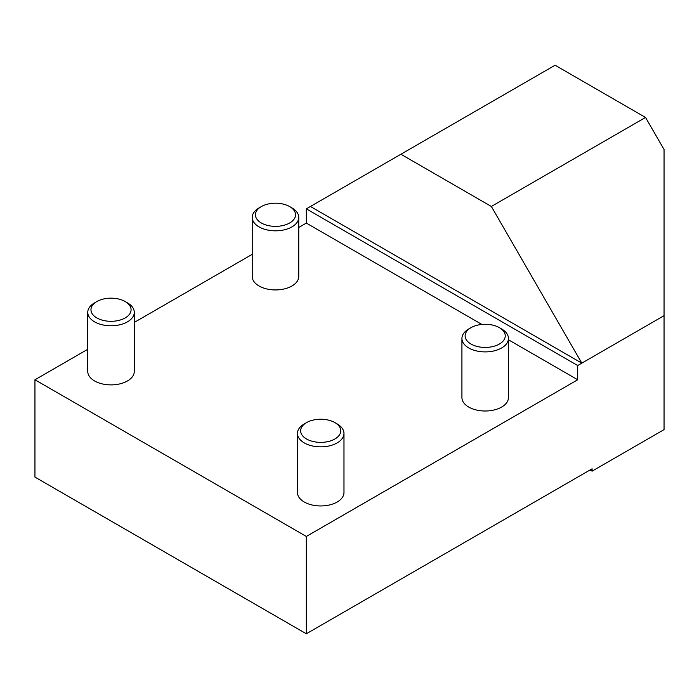 <?xml version="1.0" encoding="UTF-8"?>
<svg xmlns="http://www.w3.org/2000/svg" width="699" height="699" viewBox="0 0 699 699"><rect width="100%" height="100%" fill="white"/><g stroke="black" fill="none" stroke-linecap="round" stroke-linejoin="round"><path stroke-width="1.05" d="M34.95 379.767L34.95 477.102L306.328 633.775L592.097 468.793L592.097 471.161L664.05 429.623L664.05 315.668L577.706 365.525L577.706 379.767L306.328 536.448L34.95 379.767L87.759 349.282M592.097 471.161L590.035 469.981M645.544 117.449L555.085 65.225L400.894 154.243L491.353 206.467L645.544 117.449L664.05 149.499L664.05 315.668M306.328 633.775L306.328 536.448M134.278 322.422L252.225 254.322M298.744 227.463L306.328 223.086L306.328 208.844L310.435 206.476L581.813 363.148L491.353 206.467M400.894 154.243L310.435 206.476M306.328 208.844L577.706 365.525M306.328 223.086L481.856 324.432M508.444 339.784L577.706 379.767M334.9 422.615L337.163 423.926A23.259 13.43 180 0 1 343.978 433.424L343.978 492.524A23.259 13.43 180 0 1 329.622 504.931A23.259 13.43 180 0 1 304.275 502.022A23.259 13.43 180 0 1 297.459 492.524L297.459 433.424A23.259 13.43 180 0 1 304.275 423.926L306.538 422.615A20.061 11.577 0 0 0 306.538 438.989A20.061 11.577 0 0 0 334.9 438.989A20.061 11.577 0 0 0 334.9 422.615A20.061 11.577 0 0 0 306.538 422.615M125.2 301.549L127.463 302.859A23.259 13.43 180 0 1 134.278 312.348L134.278 371.457A23.259 13.43 180 0 1 119.922 383.865A23.259 13.43 180 0 1 94.575 380.955A23.259 13.43 180 0 1 87.759 371.457L87.759 312.348A23.259 13.43 180 0 1 94.575 302.859L96.838 301.549A20.061 11.577 0 0 0 96.838 317.923A20.061 11.577 0 0 0 125.2 317.923A20.061 11.577 0 0 0 125.2 301.549A20.061 11.577 0 0 0 96.838 301.549M499.374 327.665L501.637 328.967A23.259 13.43 180 0 1 508.444 338.465L508.444 397.574A23.259 13.43 180 0 1 494.088 409.981A23.259 13.43 180 0 1 468.741 407.071A23.259 13.43 180 0 1 461.925 397.574L461.925 338.465A23.259 13.43 180 0 1 468.741 328.967L471.004 327.665A20.061 11.577 0 0 0 471.004 344.039A20.061 11.577 0 0 0 499.374 344.039A20.061 11.577 0 0 0 499.374 327.665A20.061 11.577 0 0 0 471.004 327.665M289.674 206.589L291.937 207.9A23.259 13.43 180 0 1 298.744 217.398L298.744 276.498A23.259 13.43 180 0 1 284.388 288.905A23.259 13.43 180 0 1 259.041 285.996A23.259 13.43 180 0 1 252.225 276.498L252.225 217.398A23.259 13.43 180 0 1 259.041 207.9L261.304 206.589A20.061 11.577 0 0 0 261.304 222.972A20.061 11.577 0 0 0 289.674 222.972A20.061 11.577 0 0 0 289.674 206.589A20.061 11.577 0 0 0 261.304 206.589M343.978 433.424A23.259 13.43 180 0 1 329.622 445.831A23.259 13.43 180 0 1 304.275 442.913A23.259 13.43 180 0 1 297.459 433.424M134.278 312.348A23.259 13.43 180 0 1 119.922 324.755A23.259 13.43 180 0 1 94.575 321.846A23.259 13.43 180 0 1 87.759 312.348M508.444 338.465A23.259 13.43 180 0 1 494.088 350.872A23.259 13.43 180 0 1 468.741 347.962A23.259 13.43 180 0 1 461.925 338.465M298.744 217.398A23.259 13.43 180 0 1 284.388 229.805A23.259 13.43 180 0 1 259.041 226.887A23.259 13.43 180 0 1 252.225 217.398"/></g></svg>
